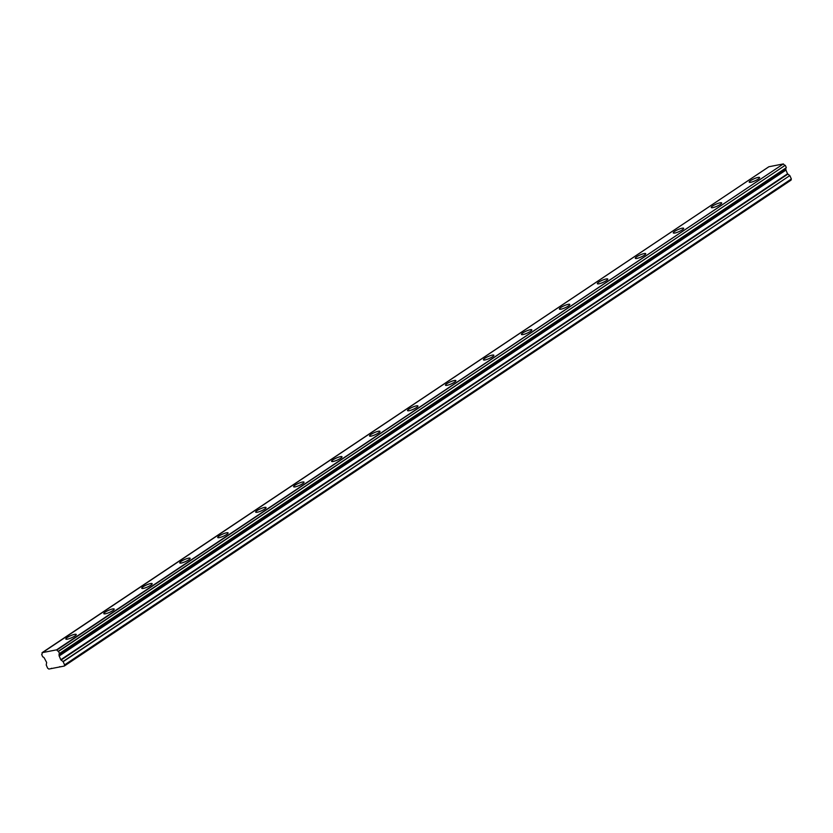 <?xml version="1.0" encoding="UTF-8"?>
<svg xmlns="http://www.w3.org/2000/svg" width="833" height="833" viewBox="0 0 833 833"><rect width="100%" height="100%" fill="white"/><g stroke="black" fill="none" stroke-linecap="round" stroke-linejoin="round"><path stroke-width="1.25" d="M67.275 637.484A5.685 1.135 -23.9 0 0 65.838 639.057A5.685 1.135 -23.9 0 0 69.306 638.651A5.685 1.135 -23.9 0 0 74.803 636.027A5.685 1.135 -23.9 0 0 76.24 634.454A5.685 1.135 -23.9 0 0 72.773 634.861A5.685 1.135 -23.9 0 0 67.275 637.484M750.648 180.584A5.685 1.135 -23.9 0 0 749.221 182.146A5.685 1.135 -23.9 0 0 752.678 181.74A5.685 1.135 -23.9 0 0 758.176 179.116A5.685 1.135 -23.9 0 0 759.613 177.544A5.685 1.135 -23.9 0 0 756.145 177.95A5.685 1.135 -23.9 0 0 750.648 180.584M712.684 205.959A5.685 1.135 -23.9 0 0 711.247 207.532A5.685 1.135 -23.9 0 0 714.714 207.125A5.685 1.135 -23.9 0 0 720.212 204.502A5.685 1.135 -23.9 0 0 721.649 202.929A5.685 1.135 -23.9 0 0 718.181 203.335A5.685 1.135 -23.9 0 0 712.684 205.959M674.72 231.345A5.685 1.135 -23.9 0 0 673.283 232.917A5.685 1.135 -23.9 0 0 676.75 232.511A5.685 1.135 -23.9 0 0 682.248 229.877A5.685 1.135 -23.9 0 0 683.685 228.315A5.685 1.135 -23.9 0 0 680.217 228.721A5.685 1.135 -23.9 0 0 674.72 231.345M636.756 256.731A5.685 1.135 -23.9 0 0 635.319 258.303A5.685 1.135 -23.9 0 0 638.786 257.897A5.685 1.135 -23.9 0 0 644.284 255.262A5.685 1.135 -23.9 0 0 645.721 253.69A5.685 1.135 -23.9 0 0 642.253 254.096A5.685 1.135 -23.9 0 0 636.756 256.731M598.792 282.116A5.685 1.135 -23.9 0 0 597.355 283.689A5.685 1.135 -23.9 0 0 600.822 283.282A5.685 1.135 -23.9 0 0 606.32 280.648A5.685 1.135 -23.9 0 0 607.757 279.076A5.685 1.135 -23.9 0 0 604.289 279.482A5.685 1.135 -23.9 0 0 598.792 282.116M560.828 307.502A5.685 1.135 -23.9 0 0 559.391 309.074A5.685 1.135 -23.9 0 0 562.858 308.668A5.685 1.135 -23.9 0 0 568.356 306.034A5.685 1.135 -23.9 0 0 569.782 304.462A5.685 1.135 -23.9 0 0 566.325 304.868A5.685 1.135 -23.9 0 0 560.828 307.502M522.864 332.888A5.685 1.135 -23.9 0 0 521.427 334.45A5.685 1.135 -23.9 0 0 524.894 334.043A5.685 1.135 -23.9 0 0 530.382 331.419A5.685 1.135 -23.9 0 0 531.818 329.847A5.685 1.135 -23.9 0 0 528.361 330.253A5.685 1.135 -23.9 0 0 522.864 332.888M484.889 358.263A5.685 1.135 -23.9 0 0 483.463 359.835A5.685 1.135 -23.9 0 0 486.92 359.429A5.685 1.135 -23.9 0 0 492.418 356.805A5.685 1.135 -23.9 0 0 493.854 355.233A5.685 1.135 -23.9 0 0 490.387 355.639A5.685 1.135 -23.9 0 0 484.889 358.263M446.925 383.649A5.685 1.135 -23.9 0 0 445.488 385.221A5.685 1.135 -23.9 0 0 448.956 384.815A5.685 1.135 -23.9 0 0 454.454 382.18A5.685 1.135 -23.9 0 0 455.89 380.619A5.685 1.135 -23.9 0 0 452.423 381.025A5.685 1.135 -23.9 0 0 446.925 383.649M408.961 409.034A5.685 1.135 -23.9 0 0 407.524 410.607A5.685 1.135 -23.9 0 0 410.992 410.2A5.685 1.135 -23.9 0 0 416.49 407.566A5.685 1.135 -23.9 0 0 417.927 405.994A5.685 1.135 -23.9 0 0 414.459 406.4A5.685 1.135 -23.9 0 0 408.961 409.034M370.997 434.42A5.685 1.135 -23.9 0 0 369.56 435.992A5.685 1.135 -23.9 0 0 373.028 435.586A5.685 1.135 -23.9 0 0 378.526 432.952A5.685 1.135 -23.9 0 0 379.963 431.379A5.685 1.135 -23.9 0 0 376.495 431.786A5.685 1.135 -23.9 0 0 370.997 434.42M333.033 459.806A5.685 1.135 -23.9 0 0 331.596 461.367A5.685 1.135 -23.9 0 0 335.064 460.961A5.685 1.135 -23.9 0 0 340.562 458.337A5.685 1.135 -23.9 0 0 341.999 456.765A5.685 1.135 -23.9 0 0 338.531 457.171A5.685 1.135 -23.9 0 0 333.033 459.806M295.069 485.181A5.685 1.135 -23.9 0 0 293.632 486.753A5.685 1.135 -23.9 0 0 297.1 486.347A5.685 1.135 -23.9 0 0 302.598 483.723A5.685 1.135 -23.9 0 0 304.024 482.151A5.685 1.135 -23.9 0 0 300.567 482.557A5.685 1.135 -23.9 0 0 295.069 485.181M257.105 510.567A5.685 1.135 -23.9 0 0 255.669 512.139A5.685 1.135 -23.9 0 0 259.136 511.733A5.685 1.135 -23.9 0 0 264.634 509.098A5.685 1.135 -23.9 0 0 266.06 507.536A5.685 1.135 -23.9 0 0 262.603 507.943A5.685 1.135 -23.9 0 0 257.105 510.567M219.131 535.952A5.685 1.135 -23.9 0 0 217.705 537.524A5.685 1.135 -23.9 0 0 221.162 537.118A5.685 1.135 -23.9 0 0 226.659 534.484A5.685 1.135 -23.9 0 0 228.096 532.912A5.685 1.135 -23.9 0 0 224.629 533.318A5.685 1.135 -23.9 0 0 219.131 535.952M181.167 561.338A5.685 1.135 -23.9 0 0 179.741 562.91A5.685 1.135 -23.9 0 0 183.198 562.504A5.685 1.135 -23.9 0 0 188.695 559.87A5.685 1.135 -23.9 0 0 190.132 558.297A5.685 1.135 -23.9 0 0 186.665 558.704A5.685 1.135 -23.9 0 0 181.167 561.338M143.203 586.724A5.685 1.135 -23.9 0 0 141.766 588.296A5.685 1.135 -23.9 0 0 145.234 587.89A5.685 1.135 -23.9 0 0 150.731 585.255A5.685 1.135 -23.9 0 0 152.168 583.683A5.685 1.135 -23.9 0 0 148.701 584.089A5.685 1.135 -23.9 0 0 143.203 586.724M105.239 612.109A5.685 1.135 -23.9 0 0 103.802 613.671A5.685 1.135 -23.9 0 0 107.27 613.265A5.685 1.135 -23.9 0 0 112.767 610.641A5.685 1.135 -23.9 0 0 114.204 609.069A5.685 1.135 -23.9 0 0 110.737 609.475A5.685 1.135 -23.9 0 0 105.239 612.109M59.07 655.644L785.915 169.443L59.07 655.644L60.767 659.736L63.162 661.683L64.589 664.89L64.287 666.056L48.855 669.066L47.648 668.191L46.231 664.984L46.648 662.485L44.326 658.091A1.864 1.197 -123.8 0 0 42.743 656.893L41.671 654.499A1.853 1.197 -123.8 0 0 41.733 654.457A1.853 1.197 -123.8 0 0 42.035 652.916L768.89 166.746L783.332 163.934L56.571 649.855L42.119 652.666M785.842 169.734L787.529 173.816L789.799 175.596L63.027 661.517M56.571 649.855L56.852 650.032A1.853 1.197 -123.8 0 0 58.425 651.229L59.507 653.634A1.864 1.197 -123.8 0 0 59.435 653.676A1.864 1.197 -123.8 0 0 59.143 655.207L59.153 655.352M786.269 167.714L59.518 653.468M56.852 650.032L783.332 163.934M783.614 164.111A1.853 1.197 -123.8 0 0 785.196 165.309L58.425 651.229M58.591 651.354L785.196 165.309M785.352 165.444L786.29 167.548M786.133 167.797A1.864 1.197 -123.8 0 0 785.904 169.286L59.143 655.207M63.162 661.683L789.799 175.596M789.934 175.773L791.35 178.98L791.048 180.136L64.287 666.056M50.928 668.66L51.511 668.274M59.205 667.046L59.789 666.66M64.589 664.89L791.35 178.98M59.122 656.029L785.894 170.109M61.038 660.08L787.799 174.159M787.529 173.816L60.767 659.736M42.077 652.687L768.838 166.767"/></g></svg>
